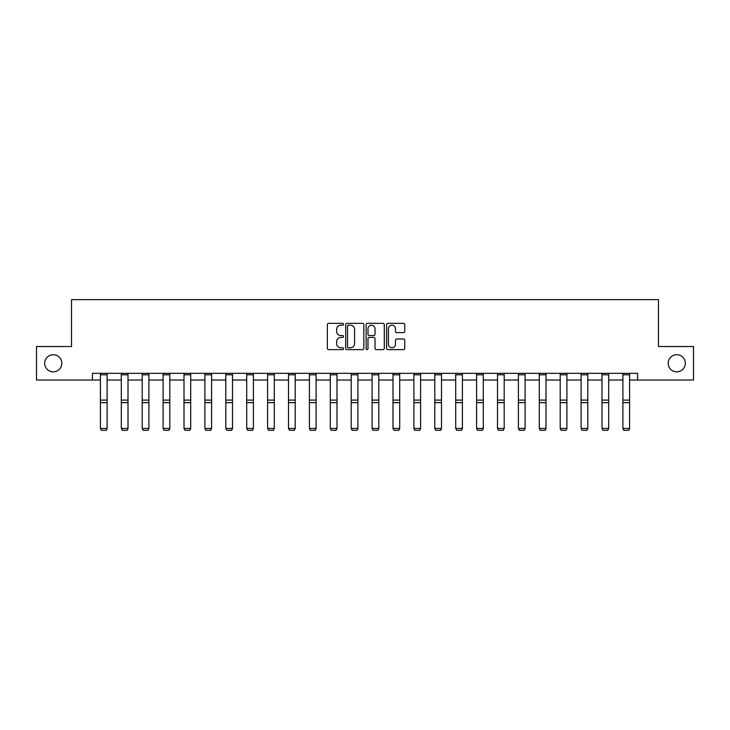 <?xml version="1.0" encoding="UTF-8"?>
<svg xmlns="http://www.w3.org/2000/svg" width="730" height="730" viewBox="0 0 730 730"><rect width="100%" height="100%" fill="white"/><g stroke="black" fill="none" stroke-linecap="round" stroke-linejoin="round"><path stroke-width="1.09" d="M668.178 363.284A8.578 8.578 0 0 0 676.756 371.853A8.578 8.578 0 0 0 685.324 363.284A8.578 8.578 0 0 0 676.756 354.707A8.578 8.578 0 0 0 668.178 363.284M44.676 363.284A8.578 8.578 0 0 0 53.244 371.853A8.578 8.578 0 0 0 61.822 363.284A8.578 8.578 0 0 0 53.244 354.707A8.578 8.578 0 0 0 44.676 363.284M343.565 324.257A0.922 0.922 0 0 0 342.644 323.335L328.673 323.335A1.314 1.314 0 0 0 327.359 324.649L327.359 348.32A1.314 1.314 0 0 0 328.673 349.634L342.644 349.634A0.922 0.922 0 0 0 343.565 348.721A0.922 0.922 0 0 0 342.644 347.799L340.837 347.799A4.207 4.207 0 0 1 336.63 343.584L336.63 341.613A4.207 4.207 0 0 1 340.837 337.406L342.644 337.406A0.922 0.922 0 0 0 343.565 336.484A0.922 0.922 0 0 0 342.644 335.563L340.837 335.563A4.207 4.207 0 0 1 336.63 331.356L336.63 329.385A4.207 4.207 0 0 1 340.837 325.178L342.644 325.178A0.922 0.922 0 0 0 343.565 324.257M403.435 332.606A1.314 1.314 0 0 0 404.748 331.292L404.748 324.649A1.314 1.314 0 0 0 403.435 323.335L387.913 323.335A1.314 1.314 0 0 0 386.599 324.649L386.599 348.32A1.314 1.314 0 0 0 387.913 349.634L403.435 349.634A1.314 1.314 0 0 0 404.748 348.32L404.748 340.299A1.314 1.314 0 0 0 403.435 338.985L396.791 338.985A1.314 1.314 0 0 0 395.477 340.299L395.477 344.277A3.522 3.522 0 0 1 391.955 347.799A3.522 3.522 0 0 1 388.442 344.277L388.442 328.692A3.522 3.522 0 0 1 391.955 325.178A3.522 3.522 0 0 1 395.477 328.692L395.477 331.292A1.314 1.314 0 0 0 396.791 332.606L403.435 332.606M92.436 380.029L36.5 380.029L36.5 346.531L71.531 346.531L71.531 299.647L658.469 299.647L658.469 346.531L693.5 346.531L693.5 380.029L637.564 380.029L637.564 373.331L92.436 373.331L92.436 380.029L100.402 380.029M363.85 324.649A1.314 1.314 0 0 0 362.536 323.335L347.015 323.335A1.314 1.314 0 0 0 345.701 324.649L345.701 348.32A1.314 1.314 0 0 0 347.015 349.634L362.536 349.634A1.314 1.314 0 0 0 363.85 348.32L363.85 324.649M367.464 323.335L382.985 323.335A1.314 1.314 0 0 1 384.299 324.649L384.299 348.32A1.314 1.314 0 0 1 382.985 349.634L376.342 349.634A1.314 1.314 0 0 1 375.028 348.32L375.028 338.72A1.314 1.314 0 0 0 373.714 337.406L369.307 337.406A1.314 1.314 0 0 0 367.993 338.72L367.993 348.721A0.922 0.922 0 0 1 367.071 349.634A0.922 0.922 0 0 1 366.15 348.721L366.15 324.649A1.314 1.314 0 0 1 367.464 323.335M107.1 380.029L121.308 380.029M128.006 380.029L142.204 380.029M148.902 380.029L163.1 380.029M169.798 380.029L184.006 380.029M190.703 380.029L204.902 380.029M211.6 380.029L225.807 380.029M232.505 380.029L246.704 380.029M253.401 380.029L267.6 380.029M274.298 380.029L288.505 380.029M295.203 380.029L309.401 380.029M316.099 380.029L330.298 380.029M336.995 380.029L351.203 380.029M357.901 380.029L372.099 380.029M378.797 380.029L393.005 380.029M399.702 380.029L413.901 380.029M420.599 380.029L434.797 380.029M441.495 380.029L455.702 380.029M462.4 380.029L476.599 380.029M483.296 380.029L497.495 380.029M504.193 380.029L518.4 380.029M525.098 380.029L539.297 380.029M545.994 380.029L560.202 380.029M566.9 380.029L581.098 380.029M587.796 380.029L601.995 380.029M608.692 380.029L622.9 380.029M629.598 380.029L637.564 380.029M348.465 325.178A0.922 0.922 0 0 0 347.544 326.1L347.544 346.878A0.922 0.922 0 0 0 348.465 347.799L350.373 347.799A4.207 4.207 0 0 0 354.579 343.584L354.579 329.385A4.207 4.207 0 0 0 350.373 325.178L348.465 325.178M375.028 328.765A3.522 3.522 0 0 0 371.506 325.242A3.522 3.522 0 0 0 367.993 328.765L367.993 334.249A1.314 1.314 0 0 0 369.307 335.563L373.714 335.563A1.314 1.314 0 0 0 375.028 334.249L375.028 328.765M107.1 374.791L100.402 374.791L100.402 373.358L107.1 373.358L107.1 428.692L106.096 430.353L101.406 430.262L106.096 430.353M101.406 430.353L100.402 428.446L107.1 428.446L106.096 430.262M100.402 374.791L100.402 428.446L101.406 430.262M128.006 374.791L121.308 374.791L121.308 373.358L128.006 373.358L128.006 428.692L127.002 430.353L122.311 430.262L127.002 430.353M122.311 430.353L121.308 428.446L128.006 428.446L127.002 430.262M121.308 374.791L121.308 428.446L122.311 430.262M148.902 374.791L142.204 374.791L142.204 373.358L148.902 373.358L148.902 428.692L147.898 430.353L143.208 430.262L147.898 430.353M143.208 430.353L142.204 428.446L148.902 428.446L147.898 430.262M142.204 374.791L142.204 428.446L143.208 430.262M169.798 374.791L163.1 374.791L163.1 373.358L169.798 373.358L169.798 428.692L168.794 430.353L164.113 430.262L168.794 430.353M164.113 430.353L163.1 428.446L169.798 428.446L168.794 430.262M163.1 374.791L163.1 428.446L164.113 430.262M190.703 374.791L184.006 374.791L184.006 373.358L190.703 373.358L190.703 428.692L189.7 430.353L185.009 430.262L189.7 430.353M185.009 430.353L184.006 428.446L190.703 428.446L189.7 430.262M184.006 374.791L184.006 428.446L185.009 430.262M211.6 374.791L204.902 374.791L204.902 373.358L211.6 373.358L211.6 428.692L210.596 430.353L205.906 430.262L210.596 430.353M205.906 430.353L204.902 428.446L211.6 428.446L210.596 430.262M204.902 374.791L204.902 428.446L205.906 430.262M232.505 374.791L225.807 374.791L225.807 373.358L232.505 373.358L232.505 428.692L231.492 430.353L226.811 430.262L231.492 430.353M226.811 430.353L225.807 428.446L232.505 428.446L231.492 430.262M225.807 374.791L225.807 428.446L226.811 430.262M253.401 374.791L246.704 374.791L246.704 373.358L253.401 373.358L253.401 428.692L252.398 430.353L247.707 430.262L252.398 430.353M247.707 430.353L246.704 428.446L253.401 428.446L252.398 430.262M246.704 374.791L246.704 428.446L247.707 430.262M274.298 374.791L267.6 374.791L267.6 373.358L274.298 373.358L274.298 428.692L273.294 430.353L268.603 430.262L273.294 430.353M268.603 430.353L267.6 428.446L274.298 428.446L273.294 430.262M267.6 374.791L267.6 428.446L268.603 430.262M295.203 374.791L288.505 374.791L288.505 373.358L295.203 373.358L295.203 428.692L294.199 430.353L289.509 430.262L294.199 430.353M289.509 430.353L288.505 428.446L295.203 428.446L294.199 430.262M288.505 374.791L288.505 428.446L289.509 430.262M316.099 374.791L309.401 374.791L309.401 373.358L316.099 373.358L316.099 428.692L315.095 430.353L310.405 430.262L315.095 430.353M310.405 430.353L309.401 428.446L316.099 428.446L315.095 430.262M309.401 374.791L309.401 428.446L310.405 430.262M336.995 374.791L330.298 374.791L330.298 373.358L336.995 373.358L336.995 428.692L335.992 430.353L331.31 430.262L335.992 430.353M331.31 430.353L330.298 428.446L336.995 428.446L335.992 430.262M330.298 374.791L330.298 428.446L331.31 430.262M357.901 374.791L351.203 374.791L351.203 373.358L357.901 373.358L357.901 428.692L356.897 430.353L352.207 430.262L356.897 430.353M352.207 430.353L351.203 428.446L357.901 428.446L356.897 430.262M351.203 374.791L351.203 428.446L352.207 430.262M378.797 374.791L372.099 374.791L372.099 373.358L378.797 373.358L378.797 428.692L377.793 430.353L373.103 430.262L377.793 430.353M373.103 430.353L372.099 428.446L378.797 428.446L377.793 430.262M372.099 374.791L372.099 428.446L373.103 430.262M399.702 374.791L393.005 374.791L393.005 373.358L399.702 373.358L399.702 428.692L398.69 430.353L394.008 430.262L398.69 430.353M394.008 430.353L393.005 428.446L399.702 428.446L398.69 430.262M393.005 374.791L393.005 428.446L394.008 430.262M420.599 374.791L413.901 374.791L413.901 373.358L420.599 373.358L420.599 428.692L419.595 430.353L414.905 430.262L419.595 430.353M414.905 430.353L413.901 428.446L420.599 428.446L419.595 430.262M413.901 374.791L413.901 428.446L414.905 430.262M441.495 374.791L434.797 374.791L434.797 373.358L441.495 373.358L441.495 428.692L440.491 430.353L435.801 430.262L440.491 430.353M435.801 430.353L434.797 428.446L441.495 428.446L440.491 430.262M434.797 374.791L434.797 428.446L435.801 430.262M462.4 374.791L455.702 374.791L455.702 373.358L462.4 373.358L462.4 428.692L461.397 430.353L456.706 430.262L461.397 430.353M456.706 430.353L455.702 428.446L462.4 428.446L461.397 430.262M455.702 374.791L455.702 428.446L456.706 430.262M483.296 374.791L476.599 374.791L476.599 373.358L483.296 373.358L483.296 428.692L482.293 430.353L477.602 430.262L482.293 430.353M477.602 430.353L476.599 428.446L483.296 428.446L482.293 430.262M476.599 374.791L476.599 428.446L477.602 430.262M504.193 374.791L497.495 374.791L497.495 373.358L504.193 373.358L504.193 428.692L503.189 430.353L498.508 430.262L503.189 430.353M498.508 430.353L497.495 428.446L504.193 428.446L503.189 430.262M497.495 374.791L497.495 428.446L498.508 430.262M525.098 374.791L518.4 374.791L518.4 373.358L525.098 373.358L525.098 428.692L524.094 430.353L519.404 430.262L524.094 430.353M519.404 430.353L518.4 428.446L525.098 428.446L524.094 430.262M518.4 374.791L518.4 428.446L519.404 430.262M545.994 374.791L539.297 374.791L539.297 373.358L545.994 373.358L545.994 428.692L544.991 430.353L540.3 430.262L544.991 430.353M540.3 430.353L539.297 428.446L545.994 428.446L544.991 430.262M539.297 374.791L539.297 428.446L540.3 430.262M566.9 374.791L560.202 374.791L560.202 373.358L566.9 373.358L566.9 428.692L565.887 430.353L561.206 430.262L565.887 430.353M561.206 430.353L560.202 428.446L566.9 428.446L565.887 430.262M560.202 374.791L560.202 428.446L561.206 430.262M587.796 374.791L581.098 374.791L581.098 373.358L587.796 373.358L587.796 428.692L586.792 430.353L582.102 430.262L586.792 430.353M582.102 430.353L581.098 428.446L587.796 428.446L586.792 430.262M581.098 374.791L581.098 428.446L582.102 430.262M608.692 374.791L601.995 374.791L601.995 373.358L608.692 373.358L608.692 428.692L607.688 430.353L602.998 430.262L607.688 430.353M602.998 430.353L601.995 428.446L608.692 428.446L607.688 430.262M601.995 374.791L601.995 428.446L602.998 430.262M629.598 374.791L622.9 374.791L622.9 373.358L629.598 373.358L629.598 428.692L628.594 430.353L623.904 430.262L628.594 430.353M623.904 430.353L622.9 428.446L629.598 428.446L628.594 430.262M622.9 374.791L622.9 428.446L623.904 430.262M107.1 400.104L100.402 400.104M107.1 402.641L100.402 402.641M128.006 400.104L121.308 400.104M128.006 402.641L121.308 402.641M148.902 400.104L142.204 400.104M148.902 402.641L142.204 402.641M169.798 400.104L163.1 400.104M169.798 402.641L163.1 402.641M190.703 400.104L184.006 400.104M190.703 402.641L184.006 402.641M211.6 400.104L204.902 400.104M211.6 402.641L204.902 402.641M232.505 400.104L225.807 400.104M232.505 402.641L225.807 402.641M253.401 400.104L246.704 400.104M253.401 402.641L246.704 402.641M274.298 400.104L267.6 400.104M274.298 402.641L267.6 402.641M295.203 400.104L288.505 400.104M295.203 402.641L288.505 402.641M316.099 400.104L309.401 400.104M316.099 402.641L309.401 402.641M336.995 400.104L330.298 400.104M336.995 402.641L330.298 402.641M357.901 400.104L351.203 400.104M357.901 402.641L351.203 402.641M378.797 400.104L372.099 400.104M378.797 402.641L372.099 402.641M399.702 400.104L393.005 400.104M399.702 402.641L393.005 402.641M420.599 400.104L413.901 400.104M420.599 402.641L413.901 402.641M441.495 400.104L434.797 400.104M441.495 402.641L434.797 402.641M462.4 400.104L455.702 400.104M462.4 402.641L455.702 402.641M483.296 400.104L476.599 400.104M483.296 402.641L476.599 402.641M504.193 400.104L497.495 400.104M504.193 402.641L497.495 402.641M525.098 400.104L518.4 400.104M525.098 402.641L518.4 402.641M545.994 400.104L539.297 400.104M545.994 402.641L539.297 402.641M566.9 400.104L560.202 400.104M566.9 402.641L560.202 402.641M587.796 400.104L581.098 400.104M587.796 402.641L581.098 402.641M608.692 400.104L601.995 400.104M608.692 402.641L601.995 402.641M629.598 400.104L622.9 400.104M629.598 402.641L622.9 402.641"/></g></svg>
